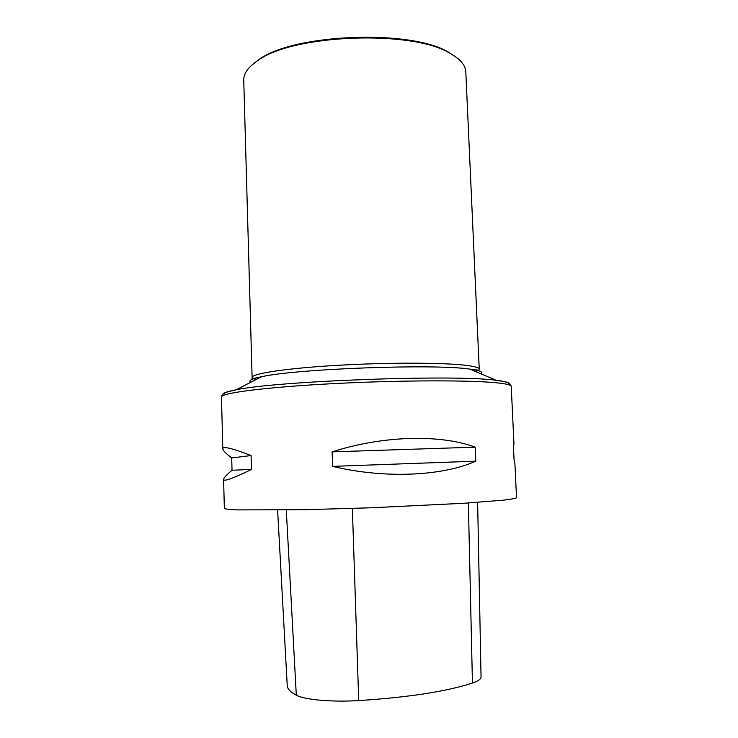 <?xml version="1.0" encoding="UTF-8"?>
<svg xmlns="http://www.w3.org/2000/svg" width="738" height="738" viewBox="0 0 738 738"><rect width="100%" height="100%" fill="white"/><g stroke="black" fill="none" stroke-linecap="round" stroke-linejoin="round"><path stroke-width="1.11" d="M223.605 479.377L224.352 508.427C225.274 509.054 229.656 509.552 237.488 509.903L304.812 509.7L370.614 507.799L464.359 503.251L503.528 500.152C511.314 499.22 515.65 498.408 516.526 497.716L514.884 463.16L514.072 459.857L513.454 446.822L513.952 443.667L511.231 386.426C511.213 385.116 507.043 383.981 498.731 383.022C473.501 380.033 400.9 380.079 333.253 383.631C265.514 387.155 220.468 393.068 221.474 397.053L222.811 448.824C222.673 445.964 232.101 448.197 251.086 455.54L251.474 469.405C232.904 478.519 223.614 481.84 223.605 479.377C223.66 477.938 226.474 474.903 232.036 470.272L231.704 457.947C225.92 453.529 222.95 450.484 222.811 448.824M475.198 447.154L475.825 461.167C442.182 476.25 384.304 478.833 332.607 466.37L332.109 451.877C382.764 435.521 440.318 434.119 475.198 447.154L332.109 451.877M277.617 510.124L287.23 685.501C287.331 688.822 290.357 692.05 296.307 695.196C304.609 699.772 331.611 702.244 358.723 700.583C408.797 697.327 446.702 691.478 472.44 683.037C478.215 681.045 481.084 679.015 481.047 676.94L477.634 502.357M232.036 470.272L251.474 469.405M231.704 457.947L251.086 455.54M332.607 466.37L475.825 461.167M456.739 57.647L449.221 52.619C412.284 29.123 293.992 33.459 258.872 59.603L251.741 65.165M480.945 373.834C483.455 372.044 480.004 370.494 470.567 369.203L469.838 369.111C435.005 363.668 295.837 368.769 261.492 376.749C247.276 380.153 253.632 377.293 252.11 377.542C251.418 373.594 286.667 368.197 338.668 365.255C390.587 362.293 447.117 362.598 468.224 365.614C475.53 366.648 479.202 367.847 479.248 369.212L465.816 71.992C465.577 66.383 461.794 61.06 454.479 56.023L450.226 53.44C412.976 29.741 293.346 34.123 257.931 60.488C248.272 66.927 243.549 73.477 243.743 80.138L252.11 377.542L255.699 379.729M296.307 695.196L286.289 510.023M358.723 700.583L352.358 508.427M472.44 683.037L468.362 502.993M223.171 394.064C223.715 392.754 228.033 391.334 236.114 389.812C276.381 380.946 455.291 374.387 496.102 380.273L496.978 380.374C507.098 381.611 511.056 383.087 508.842 384.812M475.835 371.657L478.648 370.236M221.474 397.053C221.76 394.59 224.214 392.745 228.854 391.527L236.114 389.812L261.492 376.749C251.63 378.788 248.051 380.624 250.754 382.275M479.248 369.212L478.814 370.227L469.838 369.111L496.102 380.273L503.473 381.463C508.187 382.339 510.77 383.991 511.231 386.426M258.872 59.603L257.931 60.488M449.221 52.619L450.226 53.44"/></g></svg>

